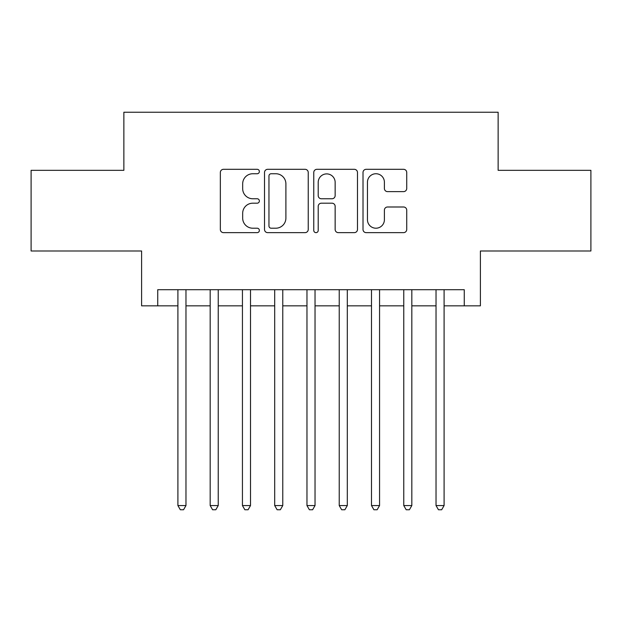 <?xml version="1.0" encoding="UTF-8"?>
<svg xmlns="http://www.w3.org/2000/svg" width="622" height="622" viewBox="0 0 622 622"><rect width="100%" height="100%" fill="white"/><g stroke="black" fill="none" stroke-linecap="round" stroke-linejoin="round"><path stroke-width="0.93" d="M259.374 171.524A2.216 2.216 0 0 0 257.158 169.308L223.508 169.308A3.164 3.164 0 0 0 220.343 172.473L220.343 229.479A3.164 3.164 0 0 0 223.508 232.644L257.158 232.644A2.216 2.216 0 0 0 259.374 230.428A2.216 2.216 0 0 0 257.158 228.212L252.804 228.212A10.131 10.131 0 0 1 242.673 218.081L242.673 213.33A10.131 10.131 0 0 1 252.804 203.192L257.158 203.192A2.216 2.216 0 0 0 259.374 200.976A2.216 2.216 0 0 0 257.158 198.76L252.804 198.76A10.131 10.131 0 0 1 242.673 188.621L242.673 183.871A10.131 10.131 0 0 1 252.804 173.74L257.158 173.74A2.216 2.216 0 0 0 259.374 171.524M403.554 191.63A3.164 3.164 0 0 0 406.726 188.466L406.726 172.473A3.164 3.164 0 0 0 403.554 169.308L366.187 169.308A3.164 3.164 0 0 0 363.015 172.473L363.015 229.479A3.164 3.164 0 0 0 366.187 232.644L403.554 232.644A3.164 3.164 0 0 0 406.726 229.479L406.726 210.158A3.164 3.164 0 0 0 403.554 206.994L387.56 206.994A3.164 3.164 0 0 0 384.396 210.158L384.396 219.737A8.475 8.475 0 0 1 375.921 228.212A8.475 8.475 0 0 1 367.454 219.737L367.454 182.215A8.475 8.475 0 0 1 375.921 173.74A8.475 8.475 0 0 1 384.396 182.215L384.396 188.466A3.164 3.164 0 0 0 387.56 191.63L403.554 191.63M157.739 305.837L157.739 289.704L464.261 289.704L464.261 305.837L480.394 305.837L480.394 250.985L590.9 250.985L590.9 170.327L498.136 170.327L498.136 112.248L123.864 112.248L123.864 170.327L31.1 170.327L31.1 250.985L141.606 250.985L141.606 305.837L177.908 305.837M308.232 172.473A3.164 3.164 0 0 0 305.06 169.308L267.693 169.308A3.164 3.164 0 0 0 264.521 172.473L264.521 229.479A3.164 3.164 0 0 0 267.693 232.644L305.06 232.644A3.164 3.164 0 0 0 308.232 229.479L308.232 172.473M316.94 169.308L354.307 169.308A3.164 3.164 0 0 1 357.479 172.473L357.479 229.479A3.164 3.164 0 0 1 354.307 232.644L338.314 232.644A3.164 3.164 0 0 1 335.149 229.479L335.149 206.356A3.164 3.164 0 0 0 331.985 203.192L321.372 203.192A3.164 3.164 0 0 0 318.207 206.356L318.207 230.428A2.216 2.216 0 0 1 315.992 232.644A2.216 2.216 0 0 1 313.768 230.428L313.768 172.473A3.164 3.164 0 0 1 316.94 169.308M185.97 305.837L210.174 305.837M218.236 305.837L242.44 305.837M250.503 305.837L274.699 305.837M282.769 305.837L306.965 305.837M315.035 305.837L339.231 305.837M347.301 305.837L371.497 305.837M379.56 305.837L403.764 305.837M411.826 305.837L436.03 305.837M444.092 305.837L464.261 305.837M271.176 173.74A2.216 2.216 0 0 0 268.961 175.956L268.961 225.996A2.216 2.216 0 0 0 271.176 228.212L275.764 228.212A10.131 10.131 0 0 0 285.902 218.081L285.902 183.871A10.131 10.131 0 0 0 275.764 173.74L271.176 173.74M335.149 182.37A8.475 8.475 0 0 0 326.674 173.896A8.475 8.475 0 0 0 318.207 182.37L318.207 195.596A3.164 3.164 0 0 0 321.372 198.76L331.985 198.76A3.164 3.164 0 0 0 335.149 195.596L335.149 182.37M185.97 289.704L185.97 505.562L177.908 505.562L177.908 289.704M185.97 505.562L183.552 509.752L180.326 509.752L177.908 505.562M218.236 289.704L218.236 505.562L210.174 505.562L210.174 289.704M218.236 505.562L215.818 509.752L212.592 509.752L210.174 505.562M250.503 289.704L250.503 505.562L242.44 505.562L242.44 289.704M250.503 505.562L248.085 509.752L244.858 509.752L242.44 505.562M282.769 289.704L282.769 505.562L274.699 505.562L274.699 289.704M282.769 505.562L280.351 509.752L277.124 509.752L274.699 505.562M315.035 289.704L315.035 505.562L306.965 505.562L306.965 289.704M315.035 505.562L312.609 509.752L309.391 509.752L306.965 505.562M347.301 289.704L347.301 505.562L339.231 505.562L339.231 289.704M347.301 505.562L344.876 509.752L341.649 509.752L339.231 505.562M379.56 289.704L379.56 505.562L371.497 505.562L371.497 289.704M379.56 505.562L377.142 509.752L373.915 509.752L371.497 505.562M411.826 289.704L411.826 505.562L403.764 505.562L403.764 289.704M411.826 505.562L409.408 509.752L406.182 509.752L403.764 505.562M444.092 289.704L444.092 505.562L436.03 505.562L436.03 289.704M444.092 505.562L441.674 509.752L438.448 509.752L436.03 505.562"/></g></svg>
